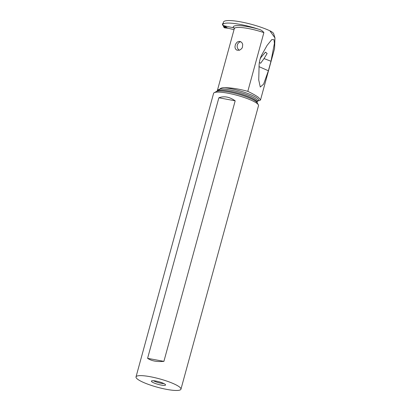<?xml version="1.0" encoding="UTF-8"?>
<svg xmlns="http://www.w3.org/2000/svg" width="411" height="411" viewBox="0 0 411 411"><rect width="100%" height="100%" fill="white"/><g stroke="black" fill="none" stroke-linecap="round" stroke-linejoin="round"><path stroke-width="0.62" d="M234.866 28.035L225.136 26.037A1.469 1.361 133.5 0 1 224.581 25.775M223.517 26.504L223.774 27.069A1.834 1.701 -46.5 0 0 225.243 27.938L228.244 28.231A1.469 0.272 15.3 0 1 228.747 28.369L234.023 29.674L228.747 28.369A1.469 0.272 -164.7 0 0 228.244 28.231L226.625 27.619L224.473 25.872L223.774 25.759L224.884 27.424L223.43 26.181L223.62 26.766L224.935 27.496L225.983 27.434L224.457 26.72L225.649 26.797M223.24 23.458L222.906 23.473A0.365 0.339 133.5 0 0 222.654 23.74L222.438 24.521A0.365 0.339 133.5 0 0 222.526 24.86L222.829 24.943M226.625 27.619L224.935 27.496L225.243 27.938L228.013 28.184M226.579 27.583L226.291 27.367M223.512 25.379L223.774 25.759M224.745 25.888L222.921 25.513A32.829 6.093 15.3 0 1 222.901 25.477A28.133 5.225 15.3 0 1 222.788 24.619A28.133 5.225 15.3 0 1 240.101 24.408A28.133 5.225 15.3 0 1 258.36 29.119C260.723 29.684 262.562 30.851 263.877 32.613A22.687 4.213 -164.7 0 0 234.296 28.678L233.756 27.809M259.618 100.541L260.512 99.96L258.627 97.525C256.397 95.809 252.791 93.754 247.802 91.365C239.115 88.946 231.326 87.723 224.437 87.697C222.634 87.558 221.113 87.969 219.87 88.93L219.741 89.387L216.361 91.463M247.807 91.365L263.877 32.613M237.075 42.163L235.472 44.275L234.958 46.777L235.154 48.077L235.791 49.315L236.952 50.199L239.51 50.219L241.642 48.688L242.408 47.409L242.706 44.414L242.146 43.052L241.19 42.025L239.962 41.46L238.606 41.449L237.075 42.163M274.985 37.925L273.623 33.604C273.366 32.87 272.108 31.924 269.842 30.763A28.133 5.225 -164.7 0 0 240.795 21.891A28.133 5.225 -164.7 0 0 223.481 22.096L222.788 24.619M269.842 30.763L274.969 37.93L274.558 48.611L260.512 99.96M270.983 61.254L274.389 43.489L274.039 39.739L271.877 39.513L267.099 45.385L261.73 54.956C260.276 57.869 259.408 61.044 259.125 64.47L258.745 80.001L260.276 87.045L263.605 84.147L268.378 70.769L270.983 61.254L264.042 58.562L260.625 63.253L259.356 62.503M180.948 389.196L258.514 105.668A23.288 4.326 -164.7 0 0 258.324 104.769A23.288 4.326 -164.7 0 0 257.019 103.428A23.288 4.326 -164.7 0 0 234.594 94.669A23.288 4.326 -164.7 0 0 214.203 92.696A23.288 4.326 -164.7 0 0 213.581 93.374L136.015 376.902A23.288 4.326 15.3 0 1 154.906 377.688A23.288 4.326 15.3 0 1 179.453 386.957A23.288 4.326 15.3 0 1 180.948 389.196A23.288 4.326 15.3 0 1 162.057 388.41A23.288 4.326 15.3 0 1 137.51 379.142A23.288 4.326 15.3 0 1 136.015 376.902M147.59 358.325C151.546 360.986 156.987 361.999 163.902 361.367L235.179 100.818C229.523 96.842 224.087 95.83 218.868 97.777L147.59 358.325L163.902 361.367M165.088 384.28A7.336 1.361 -164.7 0 0 157.742 381.449A7.336 1.361 -164.7 0 0 151.489 380.982A7.336 1.361 -164.7 0 0 151.875 381.819A7.336 1.361 -164.7 0 0 159.987 384.824A7.336 1.361 -164.7 0 0 165.556 384.83A7.336 1.361 -164.7 0 0 165.088 384.28M153.503 380.735A6.417 1.192 -164.7 0 0 163.943 383.591M260.194 58.814L261.334 56.934L265.521 52.156L267.124 53.507L264.042 58.562M261.334 56.934L260.98 56.605M258.966 66.628L268.378 70.769M235.179 100.818L218.868 97.777M239.402 50.255A4.583 4.341 96.4 0 1 240.723 41.737M223.697 26.895A1.834 1.701 -46.5 0 0 225.243 27.938M225.136 26.037L227.062 27.866M222.772 25.092L222.526 24.86L222.906 23.473M225.922 27.049L224.689 25.878M258.36 29.119A24.151 4.485 -164.7 0 0 233.361 27.66M234.296 28.678L217.373 90.523A22.687 4.213 15.3 0 1 219.741 89.387M224.437 87.697A21.824 4.053 15.3 0 1 257.091 98.085A21.824 4.053 15.3 0 1 257.558 100.978M218.19 90.302A21.089 3.915 15.3 0 1 237.301 92.943A21.089 3.915 15.3 0 1 255.765 100.397A21.089 3.915 15.3 0 1 257.116 102.426L257.456 101.193A21.089 3.915 -164.7 0 0 256.099 99.169A21.089 3.915 -164.7 0 0 239.058 92.105A21.089 3.915 -164.7 0 0 219.87 88.93M258.324 104.769L257.086 102.688A21.521 3.997 -164.7 0 0 255.883 101.45A21.521 3.997 -164.7 0 0 235.164 93.359A21.521 3.997 -164.7 0 0 216.32 91.54L214.203 92.696M223.43 26.176L223.348 25.636M257.527 101.024L259.68 100.531M257.111 102.735L257.116 102.426M265.537 52.176L264.992 52.618M258.745 80.001L258.714 79.467"/></g></svg>
